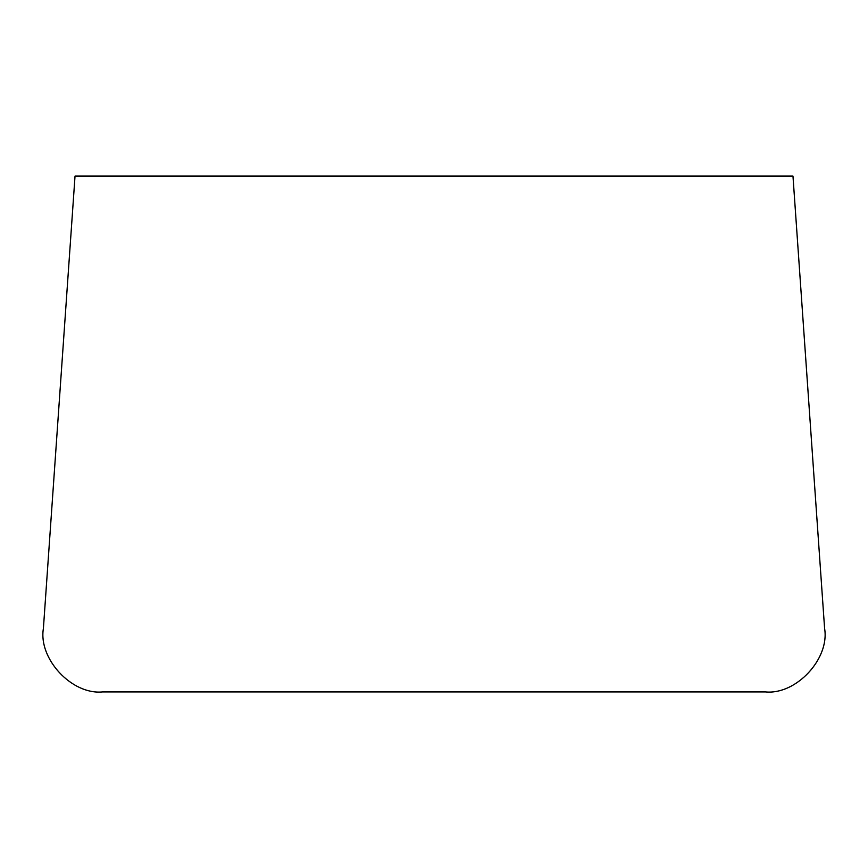 <?xml version="1.0" encoding="UTF-8"?>
<svg xmlns="http://www.w3.org/2000/svg" width="868" height="868" viewBox="0 0 868 868"><rect width="100%" height="100%" fill="white"/><g stroke="black" fill="none" stroke-linecap="round" stroke-linejoin="round"><path stroke-width="0.65" stroke-dasharray="4.34 3.25" d=""/><path stroke-width="1.3" d="M792.972 176.085L75.028 176.085L43.4 628.454C38.17 658.79 71.946 695.018 102.576 691.915L765.424 691.915C796.054 695.018 829.83 658.79 824.6 628.454L792.972 176.085"/></g></svg>

